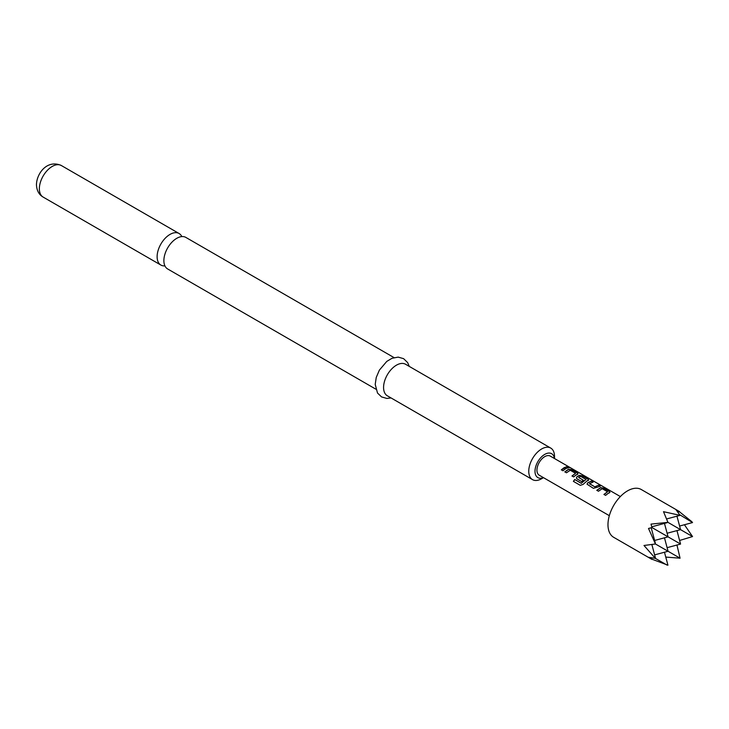 <?xml version="1.0" encoding="UTF-8"?>
<svg xmlns="http://www.w3.org/2000/svg" width="729" height="729" viewBox="0 0 729 729"><rect width="100%" height="100%" fill="white"/><g stroke="black" fill="none" stroke-linecap="round" stroke-linejoin="round"><path stroke-width="1.09" d="M568.21 467.362C567.508 466.633 568.064 466.742 569.878 467.69L568.274 467.161C567.59 466.432 568.164 466.542 569.978 467.499L570.442 467.836M181.831 236.597A18.216 10.516 120 0 0 179.106 233.517A18.216 10.516 120 0 0 169.994 234.419A18.216 10.516 120 0 0 157.118 256.726A18.216 10.516 120 0 0 160.89 265.064A18.216 10.516 120 0 0 164.918 265.885M375.818 389.149L167.652 268.965A18.216 10.516 -60 0 1 163.879 260.627A18.216 10.516 -60 0 1 176.755 238.319A18.216 10.516 -60 0 1 185.859 237.417L394.034 357.602M554.414 458.486A13.796 7.964 120 0 0 544.062 454.814A13.796 7.964 120 0 0 534.995 471.289A13.796 7.964 120 0 0 543.369 477.604M554.514 458.541L554.514 456.418A18.216 10.516 -60 0 0 550.741 448.08L405.561 364.263A18.216 10.516 -60 0 0 391.528 369.138A18.216 10.516 -60 0 0 383.572 387.464A18.216 10.516 -60 0 0 387.345 395.801L532.525 479.627A18.216 10.516 -60 0 1 528.753 471.289A18.216 10.516 -60 0 1 536.699 452.955A18.216 10.516 -60 0 1 550.741 448.08M663.508 511.685L667.937 522.356L651.015 524.115L651.972 527.559L648.509 528.452L655.453 543.989L643.989 545.483L655.316 558.323L648.509 557.293L651.972 559.425L613.69 537.319A27.593 15.929 -60 0 1 609.462 515.203A27.593 15.929 -60 0 1 627.487 490.89A27.593 15.929 -60 0 1 641.283 489.524L679.574 511.621L675.993 509.689L680.066 515.357L663.508 511.685M651.908 559.179L667.937 565.194L664.474 552.236M608.25 493.296L605.589 495.374L603.949 494.426L607.53 491.774L602.236 488.712L598.436 491.237L596.796 490.289L600.596 487.655L603.621 488.111L609.335 491.428L609.38 492.74L608.25 493.296M597.598 487.145L593.406 488.339L587.055 484.193L587.647 482.826L591.447 481.076L593.087 482.024L589.506 483.755L594.809 486.817L598.609 485.204L600.24 486.152L597.598 487.145M586.936 480.994L583.054 484.439L580.257 485.323L573.377 481.35L574.734 479.463L581.223 483.209L586.043 479.482L580.521 476.292L578.671 477.504L583.337 480.192L581.715 481.587L577.013 478.871L576.402 478.042L576.994 476.684L579.282 475.354L582.325 475.809L588.066 479.117L588.084 480.438L586.936 480.994M578.671 477.358L583.355 480.356M576.284 474.843L573.632 476.921L571.992 475.973L575.573 473.321L570.269 470.26L566.469 472.784L564.829 471.845L568.629 469.203L571.654 469.658L577.395 472.966L577.432 474.278L576.284 474.843M565.631 468.692L562.97 470.77L561.339 469.822L564 467.754L566.643 466.76L568.292 467.699L565.631 468.692M609.326 515.676L539.232 475.208A11.035 6.37 -60 0 1 537.537 466.369A11.035 6.37 -60 0 1 544.754 456.636A11.035 6.37 -60 0 1 550.267 456.09L620.361 496.558M578.051 473.732L577.432 474.278M588.713 479.882L588.084 480.438M610 492.184L609.38 492.74M568.274 467.161L567.873 466.706M589.506 483.619L594.809 486.817M604.004 494.563L607.53 491.774M573.477 481.432L574.807 479.582L581.295 483.327L586.043 479.363M572.046 476.11L575.573 473.321M651.598 558.004L651.972 559.425M651.854 544.545L655.453 557.977M651.216 527.76L655.316 543.032M667.044 565.103L655.307 558.323M654.624 554.878L668.074 551.27L655.453 543.989M654.624 540.453L668.074 536.854L651.972 527.559M665.768 557.074L680.066 558.195L668.074 551.27L664.474 537.82M676.959 545.028L680.066 558.195M676.959 530.612L680.567 544.062L668.074 536.854L664.474 523.395M676.959 516.187L680.567 529.646L667.937 522.356M679.601 540.462L692.55 536.562L680.567 529.646L667.108 533.245M679.601 526.037L692.55 522.565L680.285 515.066M679.574 511.621L678.152 512.004M692.021 521.836L679.337 511.685M692.55 536.562L684.431 524.743M651.772 526.803L667.044 522.711M666.625 518.957L680.066 515.357M667.108 547.67L680.567 544.062M543.469 477.659L541.629 478.725A18.216 10.516 -60 0 1 532.525 479.627M561.394 469.959L566.643 466.76M566.588 466.961L568.237 467.9M564.884 471.982L568.611 469.394L571.654 469.658M571.6 469.859L577.395 472.966M577.341 473.167L577.404 474.479M576.429 478.115L577.013 476.848L579.263 475.545L582.271 476.01L588.066 479.117M588.011 479.317L588.057 480.63M587.082 484.266L587.647 482.826M594.828 486.981L598.609 485.204M598.555 485.405L600.195 486.352M587.674 482.999L591.401 481.277L593.041 482.224M596.851 490.435L600.568 487.847L603.621 488.111M603.566 488.312L609.335 491.428M609.28 491.628L609.362 492.932M39.357 188.738A18.216 10.516 -60 0 1 47.312 170.404A18.216 10.516 -60 0 1 61.345 165.529C47.194 159.223 36.687 173.384 36.45 184.683C36.732 190.551 38.956 194.679 43.129 197.076A18.216 10.516 -60 0 1 39.357 188.738M179.106 233.517L61.345 165.529M409.279 366.405L407.639 362.595L403.593 358.659L398.171 357.119L391.983 358.294L386.78 361.402L379.381 370.122L376.237 377.476L375.216 384.393L377.504 393.022L381.559 396.922L386.807 398.426L391.063 397.952M160.89 265.064L43.129 197.076"/></g></svg>
